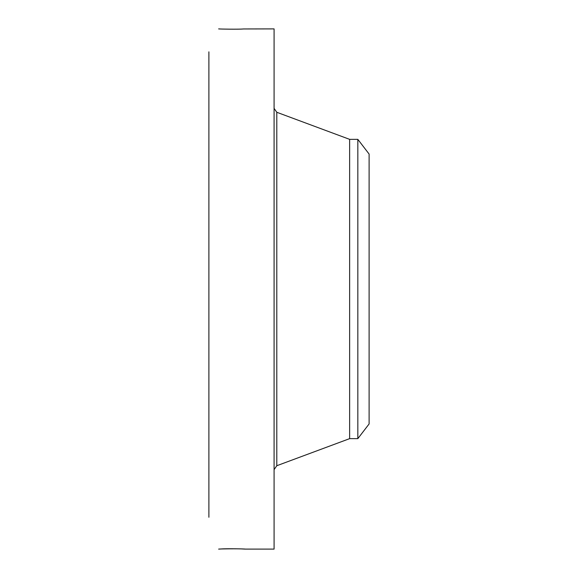 <?xml version="1.0" encoding="UTF-8"?>
<svg xmlns="http://www.w3.org/2000/svg" width="578" height="578" viewBox="0 0 578 578"><rect width="100%" height="100%" fill="white"/><g stroke="black" fill="none" stroke-linecap="round" stroke-linejoin="round"><path stroke-width="0.87" d="M218.65 549.1L220.536 549.013C226.569 548.457 246.907 548.963 245.101 549.1L274.088 549.1L274.088 28.9L243.699 28.965C238.663 29.399 219.951 29.11 218.636 28.9L219.25 28.929M245.115 549.1L243.699 549.035C238.663 548.601 219.951 548.89 218.636 549.1M208.889 517.259L208.889 51.839M369.111 154.051L369.111 423.949L357.833 438.644L357.833 139.356L369.111 154.051M357.833 438.644L349.639 438.644L349.639 139.356L276.797 112.277L274.088 108.375M349.639 438.644L276.797 465.724L276.797 112.277M276.797 465.724L274.088 469.625M357.833 139.356L349.639 139.356"/></g></svg>
